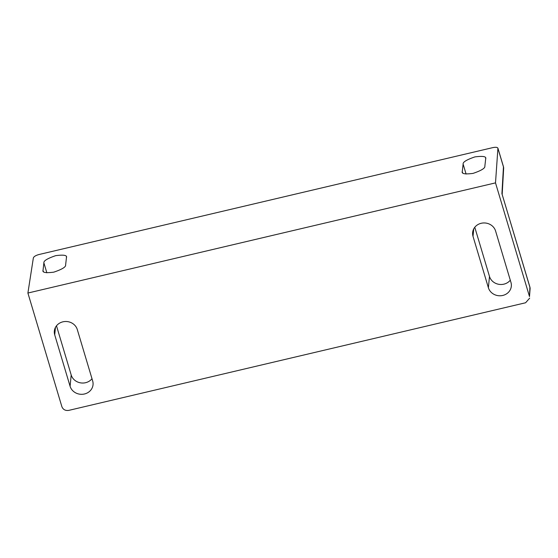 <?xml version="1.0" encoding="UTF-8"?>
<svg xmlns="http://www.w3.org/2000/svg" width="558" height="558" viewBox="0 0 558 558"><rect width="100%" height="100%" fill="white"/><g stroke="black" fill="none" stroke-linecap="round" stroke-linejoin="round"><path stroke-width="0.84" d="M91.993 378.715A11.718 10.707 5.6 0 1 85.583 382.704A11.718 10.707 5.6 0 1 71.194 374.983L56.491 325.809M529.688 298.118L525.601 302.764L68.739 410.388C65.405 410.841 63.124 409.614 61.889 406.712L27.9 293.041L495.504 182.878L529.5 296.556L529.905 287.237A5.58 5.071 2.5 0 1 530.1 288.779A5.58 5.071 2.5 0 1 530.1 288.786L529.5 296.556M92.663 380.947A11.718 10.707 5.6 0 1 93.033 384.748A11.718 10.707 5.6 0 1 84.474 393.983A11.718 10.707 5.6 0 1 70.085 386.262L54.719 334.863A11.718 10.707 5.6 0 1 54.342 331.061A11.718 10.707 5.6 0 1 64.958 321.52A11.718 10.707 5.6 0 1 77.29 329.548L92.663 380.947M510.954 282.404A11.718 10.707 5.6 0 1 511.33 286.205A11.718 10.707 5.6 0 1 502.772 295.447A11.718 10.707 5.6 0 1 488.383 287.726L473.01 236.327A11.718 10.707 5.6 0 1 472.64 232.526A11.718 10.707 5.6 0 1 483.256 222.977A11.718 10.707 5.6 0 1 495.588 231.005L510.954 282.404M530.1 288.779A5.58 5.58 0 0 0 529.87 286.945A5.58 2.12 163.4 0 1 529.905 287.237L501.928 193.675L503.455 166.863L497.959 148.477C497.722 147.277 496.013 146.991 492.826 147.612L38.969 254.525C35.761 255.411 33.885 256.547 33.354 257.929L27.9 293.041M65.621 264.931C66.018 266.94 62.084 269.34 53.812 272.151C45.749 273.19 42.157 272.555 43.043 270.253L43.887 262.874C43.489 260.872 47.423 258.466 55.688 255.655C63.758 254.615 67.344 255.25 66.458 257.559L65.621 264.931M43.099 270.923L43.419 271.509M66.402 256.889L66.458 257.559M510.291 280.179A11.718 10.707 5.6 0 1 503.874 284.161A11.718 10.707 5.6 0 1 489.485 276.44L474.781 227.273M485.69 158.793L484.853 166.172C485.251 168.174 481.317 170.581 473.045 173.392C464.981 174.431 461.389 173.796 462.282 171.487L463.119 164.115C462.721 162.106 466.655 159.707 474.921 156.896C482.991 155.856 486.576 156.491 485.69 158.793L485.634 158.123M462.331 172.157L462.659 172.75M503.421 166.57A5.58 2.12 163.4 0 1 503.455 166.863A5.58 5.113 3.3 0 1 503.651 168.481A5.58 5.58 0 0 0 503.421 166.57L497.924 148.198L495.504 182.878M503.651 168.481A5.58 5.113 3.3 0 1 503.644 168.488L502.179 194.317M501.928 193.675L529.87 286.945M54.719 334.863L55.444 327.406M70.085 386.262L71.194 374.983M43.887 262.874L46.858 272.813M473.01 236.327L473.742 228.864M488.383 287.726L489.485 276.44M463.119 164.115L466.09 174.047"/></g></svg>
